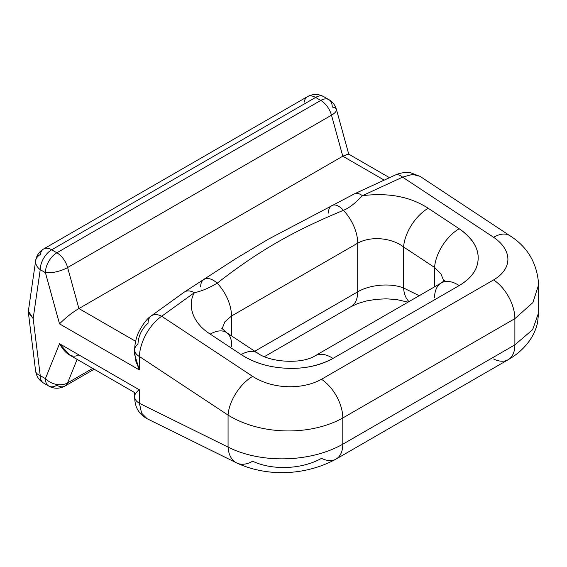<?xml version="1.0" encoding="UTF-8"?>
<svg xmlns="http://www.w3.org/2000/svg" width="567" height="567" viewBox="0 0 567 567"><rect width="100%" height="100%" fill="white"/><g stroke="black" fill="none" stroke-linecap="round" stroke-linejoin="round"><path stroke-width="0.85" d="M137.958 390.656L137.958 390.996A16.223 9.37 180 0 0 134.634 396.836A16.223 9.37 180 0 0 139.383 403.3L228.069 447.087L228.069 415.108L139.383 356.494L139.383 369.96L59.521 323.849L45.41 272.649L40.236 269.665L33.162 318.569L40.236 375.645L45.41 378.636L59.521 343.722L139.383 389.834L137.958 390.656L139.383 389.834L139.383 403.3L228.069 447.087A32.454 20.036 116.3 0 0 236.645 462.934A32.454 20.036 116.3 0 0 252.669 461.219C272.04 470.44 301.651 469.568 321.503 458.342A32.454 18.732 -120 0 0 336.075 459.064A32.454 18.732 -120 0 0 342.794 444.209C309.717 462.899 260.331 463.515 228.069 447.087A32.454 20.036 116.3 0 0 236.609 462.92M139.284 389.777L78.919 354.921C72.222 358.316 65.758 354.581 59.521 343.722L139.383 389.834L139.383 403.3A16.223 9.37 180 0 1 134.634 396.673C134.847 403.158 135.704 412.074 146.867 418.609L236.645 462.934C267.539 477.279 305.868 475.557 336.075 459.064L508.167 359.705A32.454 18.732 60 0 0 514.886 344.849L514.886 318.633L532.916 302.572L538.643 284.698L532.916 302.572L514.886 318.633L342.794 417.985L342.794 444.209C309.717 462.899 260.331 463.515 228.069 447.087L228.069 415.108C261.026 435.392 310.496 436.009 342.794 417.985A32.454 18.732 -120 0 0 321.503 379.273C302.119 390.075 272.451 389.217 252.669 376.389A32.454 17.336 123.5 0 0 228.069 415.108C261.026 435.392 310.496 436.009 342.794 417.985A32.454 18.732 -120 0 0 321.503 379.273L493.602 279.914A32.454 18.732 60 0 1 514.886 318.633L342.794 417.985L342.794 444.209L514.886 344.849A32.454 18.732 60 0 1 508.28 359.641A32.454 18.732 60 0 1 493.602 358.989M69.72 355.027L59.521 343.722L45.41 378.636A16.223 9.37 120 0 0 48.776 386.063A16.223 9.37 120 0 0 56.884 385.262A16.223 9.37 -120 0 0 64.999 386.063A16.223 9.37 -120 0 0 67.615 382.895A16.223 9.37 60 0 1 64.999 386.063C59.507 388.948 54.099 388.948 48.776 386.063A16.223 9.37 -60 0 1 45.41 378.636A16.223 12.077 22 0 0 67.615 382.895A16.223 12.077 -158 0 1 45.41 378.636L40.236 375.645A16.223 7.832 172.9 0 1 35.608 371.016A16.223 7.832 -7.1 0 0 40.236 375.645A16.223 9.37 120 0 0 43.595 383.072A16.223 9.37 -60 0 1 40.236 375.645L33.162 318.569L28.378 311.007M134.811 351.271L135.364 359.96L139.383 369.96L59.521 323.849C65.758 317.605 72.222 312.509 78.919 308.554L135.626 341.299L78.919 308.554C72.222 312.509 65.758 317.605 59.521 323.849L45.41 272.649A16.223 5.45 -15.4 0 0 67.615 267.539L78.919 308.554L342.794 156.209L331.497 115.186L67.615 267.539L78.919 308.554L342.794 156.209L331.497 115.186L67.615 267.539A16.223 9.37 -120 0 0 56.884 252.783L320.766 100.43A16.223 9.37 60 0 1 331.497 115.186A16.223 9.37 -120 0 0 320.766 100.43L315.585 97.439L51.703 249.792L56.884 252.783L320.766 100.43L315.585 97.439L51.703 249.792L56.884 252.783A16.223 9.37 120 0 0 45.41 272.649L40.236 269.665A16.223 9.37 -60 0 1 51.703 249.792A16.223 9.37 120 0 0 40.236 269.665A16.223 10.688 -171.8 0 1 35.65 260.714A16.223 10.688 8.2 0 0 40.236 269.665L33.162 318.569L28.35 312.467M43.595 248.984A16.223 9.37 60 0 1 51.703 249.792A16.223 9.37 -120 0 0 43.595 248.984A16.223 9.37 -120 0 0 40.37 254.477A16.223 10.688 8.2 0 0 35.65 260.714C36.416 255.731 39.059 251.819 43.595 248.984L307.47 96.638A16.223 9.37 60 0 1 315.585 97.439A16.223 9.37 -120 0 0 307.477 96.638A16.223 9.37 -120 0 0 304.245 102.124M77.119 359.372L67.615 382.895L92.74 368.387L67.615 382.895L77.119 359.372M328.874 99.629A16.223 9.37 120 0 0 320.766 100.43A16.223 9.37 -60 0 1 328.874 99.629C332.659 101.89 335.175 105.136 336.408 109.374A16.223 5.45 164.6 0 1 331.497 115.186A16.223 5.45 -15.4 0 0 336.408 109.374A16.223 5.45 -15.4 0 0 332.234 107.057A16.223 9.37 120 0 0 328.874 99.629L323.693 96.638A16.223 9.37 120 0 0 315.585 97.439A16.223 9.37 -60 0 1 323.693 96.638C318.293 93.753 312.885 93.746 307.477 96.638M348.67 154.125L342.794 156.209L348.308 153.976M384.065 180.037L342.794 156.209L384.065 180.037M395.213 175.054A16.223 8.243 66.2 0 1 402.613 177.152L412.485 174.395L419.97 176.302L412.493 174.395L402.613 177.152A16.223 8.243 -113.8 0 0 395.213 175.054M134.634 350.023A16.223 9.37 0 0 0 139.383 356.494C139.907 342.05 149.263 324.863 161.68 316.251L252.669 376.389A32.454 17.336 123.5 0 0 228.069 415.108L139.383 356.494C139.907 342.05 149.263 324.863 161.68 316.251L194.353 292.7C201.101 291.36 208.713 288.192 217.182 283.188C263.067 247.446 298.327 229.111 343.382 210.329A32.454 18.732 60 0 1 357.713 243.158C371.583 235.468 392.371 238.204 403.605 246.992A32.454 17.336 -56.5 0 1 428.205 208.273C410.388 196.685 388.445 192.497 362.37 195.7C388.445 192.497 410.388 196.685 428.205 208.273L459.185 228.749C470.575 236.545 476.847 245.284 478.009 254.966C479.2 267.277 472.928 277.476 459.185 285.577L332.978 358.436C321.234 364.964 307.597 368.281 292.062 368.38C272.203 368.316 255.249 363.723 241.195 354.602L210.222 334.126C191.859 322.531 187.386 304.692 194.353 292.7A16.223 10.071 -124.7 0 0 184.282 292.097L235.489 258.828L268.382 239.175L354.517 193.808A16.223 8.597 64.4 0 1 362.37 195.7A16.223 8.597 -115.6 0 0 354.517 193.808L395.227 175.047C400.252 172.793 405.44 172.049 410.784 172.807L420.175 176.429L509.839 235.688A32.454 17.336 123.5 0 0 509.839 235.688A32.454 17.336 123.5 0 0 493.602 237.29L402.613 177.152L362.37 195.7L402.613 177.152L493.602 237.29C512.384 250.104 512.958 268.489 493.602 279.914C512.958 268.489 512.384 250.104 493.602 237.29A32.454 17.336 123.5 0 1 509.811 235.674M336.188 458.994A32.454 18.732 -120 0 0 342.794 444.209L514.886 344.849L532.633 329.668L538.643 312.651L532.633 329.668L514.886 344.849L514.886 318.633A32.454 18.732 60 0 0 493.602 279.914L321.503 379.273C302.119 390.075 272.451 389.217 252.669 376.389L161.68 316.251A16.223 10.355 -126.9 0 0 151.162 315.975A16.223 10.355 53.1 0 1 161.68 316.251L194.353 292.7C187.386 304.692 191.859 322.531 210.222 334.126A32.454 17.336 -56.5 0 1 226.453 332.524A32.454 17.336 -56.5 0 1 231.506 346.352M200.69 286.789A16.223 9.703 55.5 0 1 203.822 279.517A16.223 9.703 55.5 0 1 217.182 283.188C263.067 247.446 298.327 229.111 343.382 210.329A32.454 18.732 60 0 1 357.713 243.158L357.713 291.821L254.781 351.249L357.713 291.821C369.755 284.684 390.372 282.72 403.605 287.986A32.454 20.036 -63.7 0 0 408.998 301.594A32.454 20.036 -63.7 0 1 403.605 287.986C390.372 282.72 369.755 284.684 357.713 291.821A32.454 18.732 60 0 1 350.817 306.775M434.577 297.803A32.454 18.732 60 0 1 441.332 282.926A32.454 18.732 60 0 1 459.185 285.577C469.589 279.255 475.678 272.068 477.442 264.024C480.462 251.337 474.373 239.579 459.185 228.749A32.454 17.336 123.5 0 0 434.577 267.468L403.605 246.992L403.605 287.986L419.211 295.698L403.605 287.986L403.605 246.992A32.454 17.336 -56.5 0 1 428.205 208.273L459.185 228.749A32.454 17.336 123.5 0 0 434.577 267.468L403.605 246.992C392.371 238.204 371.583 235.468 357.713 243.158L231.506 316.017L357.713 243.158L357.713 291.821A32.454 18.732 60 0 1 350.987 306.676L357.749 303.543L366.459 300.957L376.105 299.341L386.162 298.823L396.453 299.511L408.056 302.14M147.044 418.694L141.615 413.166L139.383 403.3L141.615 413.166L147.044 418.694M151.162 315.975A16.223 10.355 53.1 0 0 148.072 323.218C141.785 328.839 138.412 335.827 137.958 344.19A16.223 9.37 0 0 0 134.634 349.867A16.223 9.37 0 0 0 139.383 356.494L139.383 369.96L134.641 354.623M222.094 328.817L224.844 321.843L231.506 316.017A32.454 18.732 -120 0 0 217.182 283.188A16.223 9.703 -124.5 0 0 203.829 279.51M134.634 353.971L134.634 349.867C134.868 342.992 136.314 336.897 138.972 331.589C143.139 323.707 147.186 318.512 151.113 316.01L184.282 292.097A16.223 10.071 55.3 0 1 194.353 292.7C201.101 291.36 208.713 288.192 217.182 283.188A32.454 18.732 -120 0 1 231.506 316.017L231.506 335.862L231.506 316.017M343.382 210.329A16.223 8.987 -115.6 0 0 332.149 205.445A16.223 8.987 64.4 0 1 343.382 210.329C348.861 208.224 355.19 203.347 362.37 195.7C355.19 203.347 348.861 208.224 343.382 210.329M328.357 213.086A16.223 8.987 64.4 0 1 332.142 205.445M434.577 267.468L434.577 286.824L434.577 267.468L440.991 274.024L443.904 281.154M459.185 285.577L332.978 358.436A32.454 18.732 -120 0 0 315.096 355.807L441.296 282.947A32.454 18.732 60 0 1 459.185 285.577M257.319 352.929A32.454 17.336 123.5 0 0 241.195 354.602C252.138 361.519 264.194 365.793 277.362 367.43C298.107 370.123 316.648 367.125 332.978 358.436A32.454 18.732 -120 0 0 315.132 355.785M257.432 353A32.454 17.336 123.5 0 0 241.195 354.602L210.222 334.126A32.454 17.336 -56.5 0 1 226.431 332.51L257.432 353C269.403 362.2 301.495 364.588 315.096 355.807M45.41 272.649A16.223 9.37 -60 0 1 56.884 252.783A16.223 9.37 60 0 1 67.615 267.539A16.223 5.45 164.6 0 1 45.41 272.649M134.634 396.673L134.634 392.577L68.487 354.389M28.371 311.056L35.65 260.714M28.357 312.509L35.608 371.016C36.451 376.382 39.116 380.407 43.595 383.072L48.776 386.063M94.172 369.216L64.999 386.063M348.79 154.33L336.408 109.374M389.409 177.634L348.585 154.068M508.167 359.705C516.587 354.935 523.575 348.783 529.131 341.256C533.235 335.579 536.063 329.307 537.594 322.432L538.65 312.573L538.65 284.669C537.183 263.23 527.579 246.9 509.839 235.688M264.435 356.65L350.987 306.676M444.861 280.204L441.296 282.947M221.598 328.116L226.453 332.524"/></g></svg>
